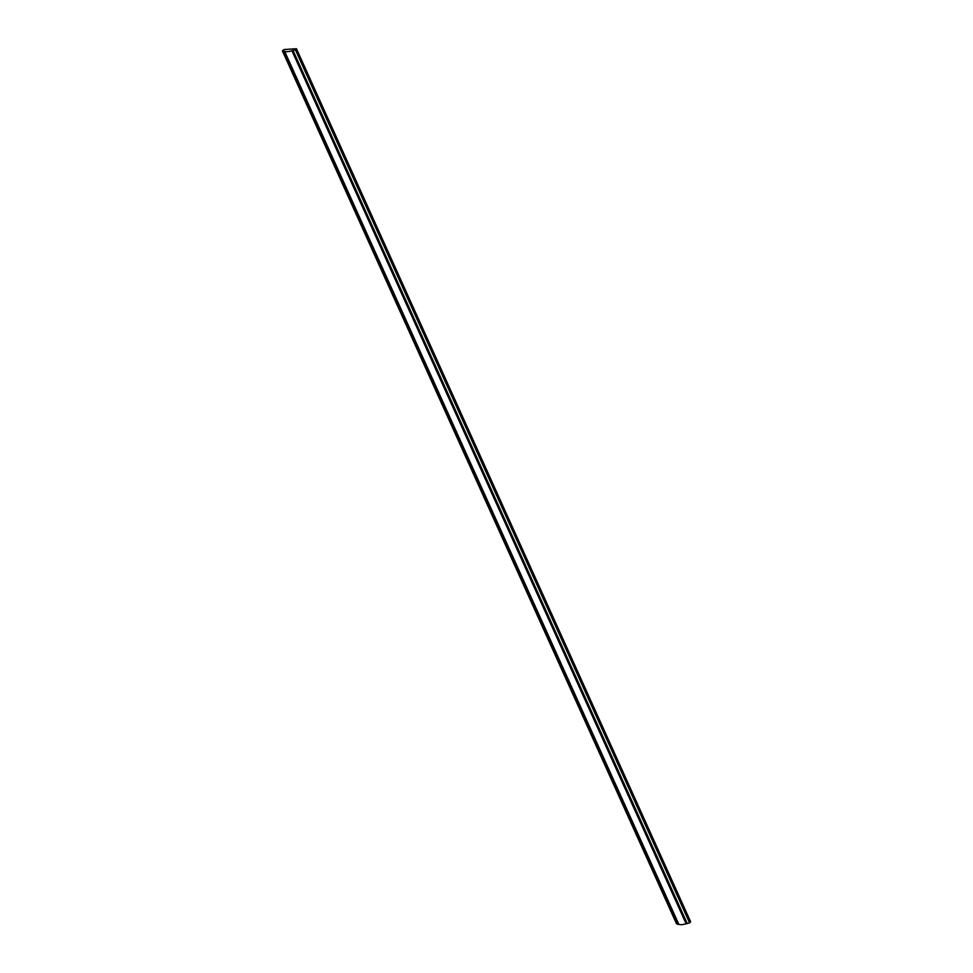 <?xml version="1.0" encoding="UTF-8"?>
<svg xmlns="http://www.w3.org/2000/svg" width="973" height="973" viewBox="0 0 973 973"><rect width="100%" height="100%" fill="white"/><g stroke="black" fill="none" stroke-linecap="round" stroke-linejoin="round"><path stroke-width="1.46" d="M284.165 49.526L296.461 48.735L690.623 921.723L689.614 922.878A2.578 0.973 -24.3 0 0 687.279 923.645L686.099 923.73A10.241 3.843 155.7 0 1 678.789 924.265L677.609 924.35L283.435 51.362A2.578 0.973 -24.3 0 0 283.411 51.155A2.578 0.973 -24.3 0 0 282.377 50.839L284.165 49.526M282.377 50.839L676.539 923.827A2.578 0.973 -24.3 0 1 677.439 923.973M690.526 921.966L296.351 48.978L295.439 49.891A2.578 0.973 -24.3 0 0 293.104 50.657L291.936 50.742A10.241 3.843 155.7 0 1 284.615 51.277L678.789 924.265M284.615 51.277L283.435 51.362M291.936 50.742L686.099 923.73M293.104 50.657L687.279 923.645M295.439 49.891L689.614 922.878"/></g></svg>
